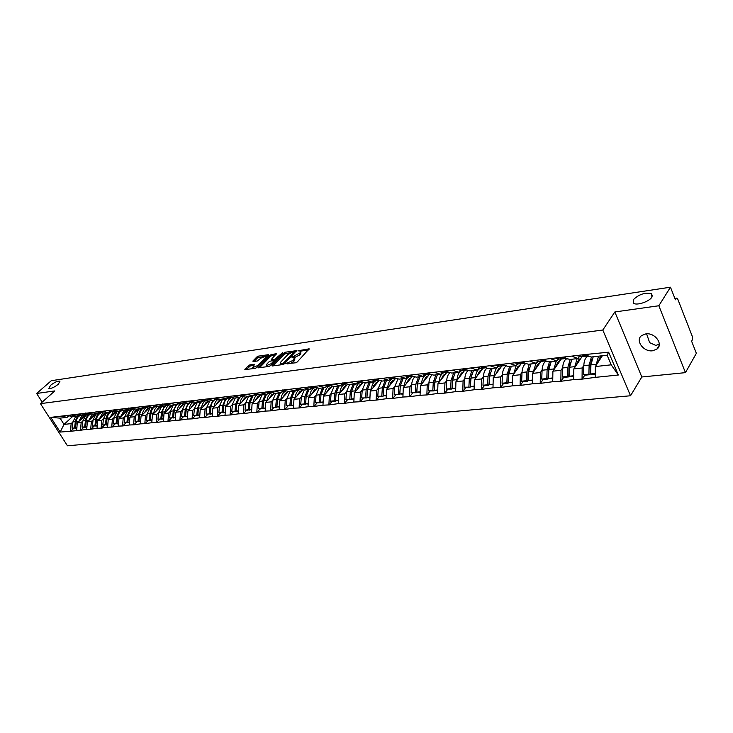 <?xml version="1.0" encoding="UTF-8"?>
<svg xmlns="http://www.w3.org/2000/svg" width="733" height="733" viewBox="0 0 733 733"><rect width="100%" height="100%" fill="white"/><g stroke="black" fill="none" stroke-linecap="round" stroke-linejoin="round"><path stroke-width="1.1" d="M58.374 384.193L59.987 381.142C57.77 380.794 54.618 382.195 50.54 385.338L48.9 388.417C51.127 388.765 54.288 387.354 58.374 384.193M651.939 297.076L651.417 293.594C644.857 292.311 638.782 294.391 633.193 299.824L633.669 303.361C637.142 305.707 649.438 301.501 651.939 297.076M285.769 363.724L295.683 362.798L297.268 361.965L309.161 348.835L297.964 350.786L300.631 351.107L300.237 352.784L291.908 357.209L294.556 357.557L293.163 360.315L285.769 363.724M659.288 344.107L655.879 345.454L649.649 342.65L646.598 333.836M645.791 333.9C654.926 332.324 663.695 344.382 656.896 349.11L652.654 350.768C643.528 352.234 634.888 340.286 641.677 335.531L645.791 333.9M249.871 364.878L248.359 365.675L244.831 369.661L255.341 368.305L256.871 367.499L268.754 355.203L268.544 354.662L258.401 356.137L256.898 356.925L252.894 361.03L253.087 361.589L257.411 360.975L260.911 358.125L265.914 356.073L265.529 357.457L257.704 365.547L252.683 367.609L254.543 364.301L249.871 364.878L250.439 365.895L246.123 369.56M614.85 311.956L641.815 376.982L685.465 372.639L658.839 305.753L614.85 311.956L602.801 330.033L40.452 403.645L54.847 390.909L36.65 393.474L51.283 380.702L670.475 287.199L675.405 299.797L676.229 298.459L674.956 298.643M658.839 305.753L670.475 287.199M272.09 365.41L272.319 365.987L282.92 364.539L284.486 363.715L296.425 350.686L285.476 352.188L283.937 353.004L272.09 365.41L272.401 365.978M268.984 366.445L258.245 367.819L270.275 354.983L276.57 353.572L271.65 359.069L271.879 359.628L274.829 359.207L282.672 352.665L270.532 365.62L268.984 366.445M602.801 330.033L630.527 395.765L67.454 445.801L40.452 403.645M73.602 428.484L70.606 431.261L76.699 430.637L77.222 422.968L85.596 415.208M70.606 431.261L60.179 432.058L50.779 417.361L585.374 354.506L608.656 352.197L618.313 375.021L595.242 377.376L595.333 366.555L602.379 355.734M591.806 359.536L590.312 365.575L590.056 374.664L584.742 375.223L582.222 379.108L595.242 377.376M582.222 379.108L573.701 379.575L573.829 368.891L582.029 356.641M563.622 377.422L561.029 381.261L573.701 379.575M561.029 381.261L552.728 381.719L552.893 371.173L561.221 359.051M543.016 379.566L540.395 383.368L552.728 381.719M540.395 383.368L532.295 383.808L532.497 373.39L540.945 361.406M522.95 381.655L520.283 385.421L532.295 383.808M520.283 385.421L512.394 385.842L512.624 375.562L521.181 363.696M503.388 383.698L500.685 387.418L512.394 385.842M500.685 387.418L492.988 387.821L493.245 377.669L501.913 365.932M484.311 385.686L481.581 389.36L492.988 387.821M481.581 389.36L474.077 389.754L474.361 379.721L483.12 368.113M465.712 387.62L462.954 391.266L474.077 389.754M462.954 391.266L455.624 391.642L455.935 381.728L464.786 370.238M447.57 389.516L444.784 393.117L455.624 391.642M444.784 393.117L437.628 393.484L437.958 383.689L446.901 372.309M429.859 391.358L427.055 394.922L437.628 393.484M427.055 394.922L420.064 395.279L420.421 385.595L429.428 374.343M412.569 393.163L409.747 396.69L420.064 395.279M409.747 396.69L402.921 397.029L403.297 387.464L412.377 376.313M395.692 394.922L392.842 398.413L402.921 397.029M392.842 398.413L386.172 398.743L386.575 389.287L395.719 378.246M379.208 396.635L376.341 400.09L386.172 398.743M376.341 400.09L369.826 400.41L370.247 391.065L379.373 380.216M363.101 398.312L360.215 401.739L369.826 400.41M360.215 401.739L353.847 402.041L354.286 392.796L363.357 382.195M347.36 399.952L344.464 403.342L353.847 402.041M344.464 403.342L338.234 403.645L338.692 394.501L347.689 384.129M331.976 401.556L329.062 404.909L338.234 403.645M329.062 404.909L322.969 405.202L323.445 396.159L332.379 386.007M316.94 403.123L314.008 406.449L322.969 405.202M314.008 406.449L308.043 406.723L308.538 397.781L317.407 387.849M302.225 404.662L299.284 407.951L308.043 406.723M299.284 407.951L293.447 408.217L293.96 399.366L302.766 389.635M287.831 406.155L284.89 409.417L293.447 408.217M284.89 409.417L279.172 409.674L279.694 400.924L288.445 391.385M273.757 407.63L270.798 410.856L279.172 409.674M270.798 410.856L265.199 411.103L265.74 402.444L274.417 393.09M259.968 409.06L257.008 412.258L265.199 411.103M257.008 412.258L251.529 412.505L252.079 403.929L260.701 394.748M246.48 410.471L243.512 413.632L251.529 412.505M243.512 413.632L238.143 413.87L238.701 405.386L247.268 396.379M233.277 411.845L230.29 414.979L238.143 413.87M230.29 414.979L225.031 415.208L225.608 406.815L234.111 397.964M220.34 413.192L217.353 416.298L225.031 415.208M217.353 416.298L212.194 416.518L212.781 408.208L221.219 399.522L218.645 400.978L215.694 405.212M207.668 414.511L204.681 417.59L212.194 416.518M204.681 417.59L199.623 417.81L200.219 409.573L208.603 401.033M195.253 415.803L192.257 418.864L199.623 417.81M192.257 418.864L187.3 419.065L187.914 410.92L196.279 402.472M183.085 417.077L180.089 420.101L187.3 419.065M180.089 420.101L175.233 420.302L175.847 412.23L184.23 403.856M171.156 418.314L168.159 421.319L175.233 420.302M168.159 421.319L163.395 421.512L164.018 413.522L172.411 405.221M159.464 419.533L156.468 422.51L163.395 421.512M156.468 422.51L151.795 422.694L152.427 414.777L160.82 406.549M148.002 420.733L145.006 423.674L151.795 422.694M145.006 423.674L140.415 423.857L141.057 416.014L149.45 407.86M136.759 421.906L133.763 424.819L140.415 423.857M133.763 424.819L129.255 424.993L129.906 417.233L138.299 409.142M125.728 423.051L122.732 425.946L129.255 424.993M122.732 425.946L118.315 426.111L118.975 418.424L127.359 410.407M114.907 424.178L111.911 427.055L118.315 426.111M111.911 427.055L107.577 427.211L108.237 419.597L116.629 411.634M104.297 425.287L101.301 428.136L107.577 427.211M101.301 428.136L97.04 428.292L97.709 420.742L106.093 412.853M93.87 426.368L90.874 429.199L97.04 428.292M90.874 429.199L86.696 429.346L87.374 421.869L95.748 414.044M83.644 427.44L80.648 430.234L86.696 429.346M80.648 430.234L76.544 430.381M78.733 414.731L77.167 416.179L73.227 416.637L67.088 415.464M77.222 422.968L81.171 422.538L82.875 420.962M77.167 416.179L71.019 414.997M80.493 429.978L81.171 422.538M88.94 413.549L87.374 415.006L83.36 415.464L77.203 414.282M87.374 421.869L91.387 421.429L93.1 419.826M87.374 415.006L81.216 413.806M90.718 428.933L91.387 421.429M99.34 412.34L97.773 413.806L93.677 414.282L87.52 413.073M97.709 420.742L101.805 420.293L103.509 418.68M97.773 413.806L91.607 412.597M101.136 427.87L101.805 420.293M109.941 411.103L108.365 412.587L104.196 413.064L98.03 411.845M108.237 419.597L112.415 419.139L114.128 417.508M108.365 412.587L102.189 411.36M111.746 426.789L112.415 419.139M120.743 409.848L119.167 411.341L114.916 411.836L108.741 410.599M118.975 418.424L123.226 417.957L124.94 416.317M119.167 411.341L112.983 410.095M122.567 425.681L123.226 417.957M131.748 408.565L130.172 410.077L125.847 410.581L119.653 409.316M129.906 417.233L134.24 416.756L135.962 415.098M130.172 410.077L123.978 408.812M133.598 424.554L134.24 416.756M142.972 407.264L141.396 408.785L136.979 409.298L130.786 408.015M141.057 416.014L145.482 415.538L147.205 413.852M141.396 408.785L135.193 407.502M144.841 423.408L145.482 415.538M154.425 405.935L152.84 407.466L148.341 407.988L142.129 406.696M152.427 414.777L156.935 414.292L158.667 412.587M152.84 407.466L146.627 406.164M156.303 422.235L156.935 414.292M166.089 404.57L164.513 406.128L159.922 406.659L153.71 405.34M164.018 413.522L168.617 413.018L170.349 411.295M164.513 406.128L158.301 404.808M167.994 421.035L168.617 413.018M178 403.187L176.424 404.753L171.742 405.294L165.521 403.965M175.847 412.23L180.538 411.717L182.27 409.985M176.424 404.753L170.203 403.416M179.924 419.817L180.538 411.717M190.149 401.776L188.573 403.361L183.791 403.91L177.569 402.554M187.914 410.92L192.697 410.398L194.428 408.638M188.573 403.361L182.343 401.996M192.092 418.58L192.697 410.398M202.546 400.337L200.97 401.931L196.087 402.49L189.865 401.116M200.219 409.573L205.103 409.041L206.843 407.264M200.97 401.931L194.74 400.548M204.507 417.306L205.103 409.041M215.2 398.862L213.624 400.475L208.648 401.052L202.409 399.65M212.781 408.208L217.765 407.667L219.506 405.862M213.624 400.475L207.393 399.073M217.188 416.014L217.765 407.667M228.119 397.359L226.543 398.99L221.458 399.577L215.227 398.156M225.608 406.815L230.693 406.256L232.443 404.433M226.543 398.99L220.312 397.561M230.125 414.686L230.693 406.256M241.313 395.829L239.737 397.469L234.551 398.065L228.311 396.626M238.701 405.386L243.897 404.818L245.647 402.976M239.737 397.469L233.506 396.022M243.338 413.339L243.897 404.818M254.782 394.253L253.215 395.921L247.91 396.526L241.679 395.069M252.079 403.929L257.384 403.352L259.125 401.482M253.215 395.921L246.984 394.446M256.834 411.955L257.384 403.352M268.553 392.659L266.986 394.336L261.562 394.959L255.341 393.465M265.74 402.444L271.155 401.849L272.905 399.961L272.264 407.282L277.01 407.291L272.264 407.282M266.986 394.336L260.756 392.833M270.624 410.553L271.155 401.849M282.617 391.019L281.051 392.714L275.516 393.355L269.295 391.843M279.694 400.924L285.238 400.319L286.979 398.404L286.356 405.807L291.175 405.807L286.356 405.807M281.051 392.714L274.829 391.193M284.716 409.106L285.238 400.319M296.993 389.351L295.436 391.055L289.773 391.715L283.552 390.176M293.96 399.366L299.623 398.752L301.364 396.81M295.436 391.055L289.223 389.507M299.119 407.64L299.623 398.752M311.69 387.638L310.132 389.37L304.351 390.029L298.139 388.472M308.538 397.781L314.329 397.149L316.07 395.188L315.474 402.756L320.449 402.765L315.474 402.756M310.132 389.37L303.929 387.794M313.843 406.137L314.329 397.149M326.716 385.888L325.168 387.638L319.249 388.316L313.055 386.731M323.445 396.159L329.364 395.518L331.105 393.52M325.168 387.638L318.974 386.034M328.897 404.598L329.364 395.518M342.091 384.101L340.552 385.87L334.495 386.566L328.311 384.944M338.692 394.501L344.748 393.841L346.489 391.816L345.921 399.577L351.061 399.567L345.921 399.577M340.552 385.87L334.367 384.239M344.29 403.022L344.748 393.841M357.823 382.269L356.284 384.055L350.09 384.77L343.914 383.121M354.286 392.796L360.48 392.128L362.221 390.075L361.671 397.927L366.894 397.918L361.671 397.927M356.284 384.055L350.117 382.397M360.05 401.409L360.48 392.128M373.912 380.4L372.382 382.205L366.042 382.928L359.885 381.252M370.247 391.065L376.588 390.368L378.32 388.298L377.788 396.241L383.102 396.232L377.788 396.241M372.382 382.205L366.234 380.519M376.166 399.76L376.588 390.368M390.387 378.475L388.866 380.308L382.379 381.05L376.24 379.346M386.575 389.287L393.071 388.572L394.803 386.465L394.281 394.519L399.687 394.501L394.281 394.519M388.866 380.308L382.745 378.585M392.677 398.074L393.071 388.572M407.264 376.515L405.743 378.365L399.1 379.126L392.989 377.394M403.297 387.464L409.949 386.74L411.68 384.596M405.743 378.365L399.641 376.615M409.573 396.351L409.949 386.74M424.535 374.508L423.033 376.377L416.225 377.156L410.141 375.388M420.421 385.595L427.229 384.852L428.961 382.681M423.033 376.377L416.958 374.59M426.881 394.583L427.229 384.852M442.237 372.446L440.744 374.334L433.771 375.14L427.715 373.335M437.958 383.689L444.94 382.928L446.663 380.72M440.744 374.334L434.696 372.52M444.61 392.769L444.94 382.928M460.379 370.33L458.904 372.245L451.748 373.07L445.719 371.228M455.935 381.728L463.082 380.949L464.795 378.714M458.904 372.245L452.884 370.394M462.789 390.909L463.082 380.949M478.979 368.168L477.513 370.101L470.174 370.944L463.219 368.809M474.361 379.721L481.691 378.924L483.395 376.643M477.513 370.101L471.53 368.213M481.416 389.012L481.691 378.924M498.046 365.95L496.598 367.911L489.076 368.772L483.12 366.857M493.245 377.669L500.767 376.854L502.462 374.526M496.598 367.911L490.652 365.978M500.52 387.051L500.767 376.854M517.608 363.669L516.169 365.657L508.455 366.546L502.545 364.594M512.624 375.562L520.329 374.719L522.015 372.355M513.65 374.132L516.151 365.657L510.278 363.687M520.118 385.054L520.329 374.719M537.683 361.332L536.263 363.339L528.346 364.255L522.482 362.267M532.497 373.39L540.404 372.529L542.081 370.128M536.263 363.339L530.417 361.332M540.221 383.002L540.404 372.529M558.289 358.932L556.888 360.966L548.751 361.9L542.942 359.876M552.893 371.173L561.011 370.293L562.678 367.838M556.888 360.966L551.088 358.923M560.864 380.885L561.011 370.293M579.446 356.467L578.062 358.529L569.715 359.491L563.952 357.42M573.829 368.891L582.176 367.984L583.825 365.492M578.062 358.529L572.326 356.44M582.057 378.723L582.176 367.984M685.465 372.639L696.35 353.315L691.604 341.184L692.392 339.81L692.373 336.575L677.787 299.22L676.724 298.102L676.229 298.459M595.333 366.555L611.212 364.823L607.126 355.184L591.238 357.017L585.539 354.9M607.126 355.184L608.656 352.197M618.313 375.021L611.212 364.823M36.65 393.474L42.175 402.115M641.815 376.982L630.527 395.765M68.71 415.904L67.143 417.334L60.033 418.149L64.009 424.407L71.138 423.628L72.833 422.071M72.613 416.518L64.009 424.407L60.179 432.058M67.143 417.334L61.013 416.17M60.033 418.149L50.779 417.361M70.45 431.004L71.138 423.628M590.899 365.868L590.276 366.812M569.55 368.617L568.991 369.441M548.751 371.274L548.257 371.988M528.502 373.821L528.062 374.444M508.757 376.295L508.372 376.817M391.99 381.233L390.13 383.469M376.221 382.763L373.546 385.934M360.792 384.275L357.42 388.206M345.701 385.769L341.715 390.35M330.94 387.235L326.387 392.402M316.491 388.692L311.406 394.381M290.47 363.504L293.731 361.369L293.163 360.315M294.831 358.052L294.721 360.315L293.731 361.369M300.897 351.602L300.796 353.828L299.824 354.873L294.547 357.548M308.465 349.971L300.64 351.107M290.974 352.509L284.496 354.039L273.226 365.859M295.72 351.822L294.529 351.996M282.856 363.687L294.409 351.776L292.834 351.941L287.877 354.552L280.785 362.029L280.354 363.751L282.856 363.687L283.268 364.457M280.766 363.889L280.941 364.805L280.354 363.751M259.528 367.737L270.834 356.009L270.275 354.983M275.846 354.699L270.834 356.009M274.371 360.389L275.764 360.15M266.647 364.274L266.262 365.703L271.366 363.623L274.27 360.205L269.414 361.396L266.647 364.274M266.62 366.353L266.262 365.703M253.829 365.419L250.439 365.895M253.041 368.259L252.683 367.609M266.665 357.365L266.116 356.449M263.303 356.522L257.457 357.942L254.03 361.451M268.168 355.817L265.987 356.128M602.123 355.762L600.052 357.411L597.587 363.092M587.994 355.936L587.032 356.678C585.09 358.345 584.018 361.332 583.816 365.648L583.55 374.719L584.742 375.223M598.549 356.174L596.277 364.274L590.926 364.869L593.208 356.788M590.926 364.869L590.67 373.977L595.278 373.491M596.277 364.274L596.259 365.144M595.269 374.123L591.861 374.481L590.67 373.977M588.159 355.926L583.514 354.726M581.526 356.696L576.395 355.56M587.481 355.89L585.2 355.981L581.709 354.937M590.056 374.664L588.865 374.16L589.13 365.061L591.412 356.998M588.865 374.16L583.55 374.719M581.214 357.86L578.649 359.857L576.138 365.446M566.829 358.455L565.958 359.115C563.989 360.764 562.889 363.724 562.678 367.984L562.376 376.936L563.576 377.422L568.753 376.881L567.553 376.396L562.376 376.936M577.128 358.639L574.809 366.647L569.596 367.215L571.932 359.234M569.596 367.215L569.303 376.212L573.747 375.745M574.809 366.647L574.782 367.48M573.747 376.368L569.303 376.212M566.701 358.41L562.129 357.228M560.379 359.152L555.193 358.034M566.169 358.373L560.379 357.429M567.553 376.396L567.846 367.416L570.182 359.436M570.411 362.212L569.046 367.911L568.753 376.881M560.379 360.279L557.795 362.239L555.248 367.746M558.647 359.033L557.749 359.711M546.103 360.975L545.416 361.488C543.428 363.128 542.31 366.042 542.081 370.247L541.751 379.089L542.97 379.575L548 379.043L546.791 378.567L541.751 379.089M556.274 361.039L553.891 368.946L548.815 369.505L551.207 361.626M548.815 369.505L548.495 378.384L552.783 377.935M553.891 368.946L553.864 369.753M552.774 378.549L548.495 378.384M545.618 360.81L541.302 359.665M539.79 361.543L534.549 360.453M545.425 360.783L539.598 359.866M546.791 378.567L547.111 369.698L549.503 361.818M549.576 364.823L548.321 370.192L548 379.043M540.084 362.633L537.491 364.558L534.898 369.982M538.233 361.488L536.858 362.505M525.918 363.431L525.414 363.806C523.389 365.419 522.263 368.305 522.015 372.465L521.658 381.197L522.886 381.664L527.787 381.151L526.569 380.684L521.658 381.197M535.951 363.376L533.523 371.191L528.585 371.741L531.013 363.944M528.585 371.741L528.227 380.509L532.369 380.07M533.523 371.191L533.496 371.97M532.36 380.674L528.227 380.509M524.947 363.101L521.026 362.038M519.724 363.87L514.447 362.808M525.14 363.165L519.358 362.23M526.569 380.684L526.917 371.924L529.354 364.136M529.272 367.398L528.145 372.41L527.787 381.151M520.293 364.924L517.7 366.821L515.07 372.162M518.35 363.861L516.279 365.51M506.246 365.813L505.907 366.06C503.864 367.664 502.719 370.513 502.462 374.618L502.068 383.24L503.305 383.707L508.097 383.203L506.86 382.745L502.068 383.24M513.677 373.381L508.858 373.912L511.341 366.207M508.858 373.912L508.482 382.571L512.477 382.15M512.459 382.754L508.482 382.571M504.157 365.126L501.262 364.356M500.172 366.134L494.848 365.107M505.294 365.501L499.64 364.539M506.86 382.745L507.236 374.096L509.719 366.399M509.472 369.927L508.473 374.572L508.097 383.203M501.005 367.16L498.403 369.029L495.746 374.288M498.981 366.161L497.808 366.995C495.755 368.589 494.601 371.429 494.335 375.516L494.299 376.249M487.069 368.131L486.895 368.259C484.834 369.844 483.661 372.666 483.395 376.725L482.983 385.237L484.229 385.695L488.893 385.21L487.647 384.752L482.983 385.237M494.335 375.516L489.635 376.029L492.155 368.415M489.635 376.029L489.232 384.587L493.08 384.184M493.071 384.77L489.232 384.587M483.707 367.05L482.002 366.61M481.114 368.342L475.744 367.343M485.942 367.764L480.417 366.793M487.647 384.752L488.05 376.212L490.579 368.598M490.175 372.419L488.893 385.21M482.195 369.34L479.584 371.173L476.89 376.368M480.097 368.397L478.988 369.166C476.917 370.751 475.744 373.564 475.47 377.596L475.433 378.301M468.341 370.403L468.341 370.403C466.261 371.979 465.079 374.765 464.795 378.769L464.365 387.189L470.165 387.161L464.365 387.189M475.47 377.596L470.888 378.1L473.445 370.568M470.888 378.1L470.458 386.548L474.178 386.163M474.159 386.74L470.458 386.548M462.523 370.504L457.126 369.524M467.068 369.973L461.68 368.983M468.909 386.712L469.34 378.274L471.905 370.751M471.346 374.884L470.165 387.161M463.842 371.466L461.231 373.271L458.51 378.393M461.698 370.559L460.636 371.292C458.546 372.859 457.355 375.635 457.071 379.621L457.035 380.308M457.071 379.621L452.6 380.115L455.184 372.676M452.6 380.115L452.142 388.463L455.743 388.087M455.724 388.664L452.142 388.463M445.673 371.136L444.904 370.953M452.976 377.312L451.894 389.058L446.195 389.086L446.654 380.775C446.938 376.899 448.101 374.169 450.126 372.575M444.381 372.602L438.957 371.649M448.633 372.117L443.401 371.127M451.894 389.058L450.639 388.618L451.088 380.28L453.69 372.85M450.639 388.618L446.195 389.086M445.93 373.537L443.318 375.314L440.57 380.372M443.749 372.666L442.723 373.363C440.615 374.92 439.415 377.66 439.113 381.6L439.076 382.269M439.113 381.6L434.751 382.085L437.372 374.728M434.751 382.085L434.275 390.332L437.748 389.974M437.729 390.542L434.275 390.332M427.641 373.189L427.037 373.042M435.054 379.721L434.073 390.918L428.475 390.936L428.952 382.727C429.236 378.988 430.363 376.322 432.333 374.71M426.688 374.655L421.228 373.72M430.637 374.206L425.561 373.216M434.073 390.918L432.809 390.487L433.285 382.241L435.906 374.893M432.809 390.487L428.475 390.936M428.448 375.562L425.827 377.312L423.06 382.296M426.258 374.71L425.241 375.388C423.115 376.927 421.906 379.639 421.594 383.533L421.557 384.184M421.594 383.533L417.334 384L419.991 376.725M417.334 384L416.839 392.155L420.192 391.807M420.174 392.366L416.839 392.155M417.553 382.122L416.674 392.732L411.176 392.751L411.671 384.623C411.955 381.023 413.055 378.411 414.97 376.789M409.417 376.661L403.929 375.745M413.046 376.231L408.162 375.25M416.674 392.732L415.409 392.311L415.904 384.165L418.561 376.89M415.409 392.311L411.176 392.751M411.378 377.541L408.757 379.263L405.972 384.184M409.188 376.689L408.171 377.358C406.036 378.888 404.808 381.572 404.488 385.421L404.451 386.053M404.488 385.421L400.328 385.879L403.013 378.677M400.328 385.879L399.815 393.942L403.058 393.603M403.031 394.152L399.815 393.942M398.028 378.824L394.803 386.483L398.926 386.034L401.611 378.842M392.549 378.613L387.042 377.724M395.847 378.201L391.175 377.238M398.926 386.034L398.413 394.088M400.465 384.523L399.687 394.501M394.711 379.465L392.082 381.169L389.278 386.025M392.522 378.622L391.495 379.282C389.351 380.794 388.114 383.46 387.784 387.262L387.739 387.876M387.784 387.262L383.716 387.711L386.428 380.583M383.716 387.711L383.185 395.673L386.318 395.353M386.291 395.902L383.185 395.673M381.472 380.803L378.32 388.307L382.351 387.858L385.063 380.748M376.075 380.528L370.55 379.657M378.998 380.115L374.581 379.181M382.351 387.858L381.82 395.82M383.79 386.951L383.102 396.232M378.42 381.352L375.8 383.029L372.969 387.83M376.24 380.509L375.204 381.169C373.051 382.672 371.805 385.301 371.466 389.058L371.42 389.663M371.466 389.058L367.499 389.498L370.229 382.452M367.499 389.498L366.949 397.378L369.973 397.057M369.945 397.607L366.949 397.378M365.309 382.736L362.221 390.075L366.161 389.644L368.901 382.608M359.985 382.397L354.442 381.545M362.432 381.948L358.382 381.078M366.161 389.644L365.611 397.515M367.499 389.443L366.894 397.918M362.505 383.194L359.885 384.843L357.035 389.589M360.334 382.351L359.289 383.011C357.127 384.495 355.871 387.097 355.523 390.817L355.478 391.404M355.523 390.817L351.648 391.248L354.396 384.275M351.648 391.248L351.08 399.036L354.002 398.734M353.975 399.265L351.08 399.036M349.522 384.614L346.489 391.816L350.337 391.385L353.095 384.422M344.253 384.22L338.701 383.386M345.747 383.616L342.549 382.938M350.337 391.385L349.769 399.173M351.098 399.045L351.061 399.567M346.947 384.99L344.327 386.621L341.459 391.303M344.785 384.156L343.74 384.807C341.56 386.282 340.295 388.856 339.938 392.531L339.901 393.108M339.938 392.531L336.145 392.952L338.93 386.053M336.145 392.952L335.567 400.658L338.399 400.365M338.371 400.896L335.567 400.658M335.622 400.676L335.577 401.18L331.811 401.574L330.519 401.189L331.114 393.511L334.083 386.456M328.888 385.998L323.308 385.182M329.319 385.21L327.074 384.743M335.577 401.18L334.294 400.795L334.871 393.09L337.647 386.199M334.294 400.795L330.519 401.189M331.737 386.749L329.117 388.362L326.24 392.989M329.575 385.924L328.531 386.566C326.341 388.023 325.067 390.579 324.71 394.217L324.664 394.775M324.71 394.217L320.999 394.62L323.794 387.794M320.999 394.62L320.403 402.243L323.134 401.959M323.106 402.481L320.403 402.243M318.992 388.252L316.07 395.169L319.753 394.757L322.547 387.94M313.852 387.748L308.272 386.951M313.266 386.786L311.956 386.511M319.753 394.757L319.157 402.371M320.486 402.27L320.449 402.765M316.858 388.472L314.237 390.057L311.351 394.638M314.704 387.647L313.651 388.279C311.461 389.736 310.178 392.256 309.812 395.857L309.766 396.406M309.812 395.857L306.183 396.26L308.996 389.498M306.183 396.26L305.579 403.791L308.217 403.517M308.19 404.039L305.579 403.791M305.688 403.828L302.051 404.68L300.75 404.295L301.364 396.791L304.241 390.002M299.156 389.452L293.566 388.664M298.12 388.435L297.167 388.243M305.652 404.304L304.351 403.92L304.965 396.388L307.787 389.635M304.351 403.92L300.75 404.295M302.298 390.148L299.687 391.724L296.783 396.241M297.213 389.388L296.645 389.727M300.163 389.333L299.11 389.965C296.902 391.404 295.619 393.905 295.243 397.46L295.197 398.001M295.243 397.46L291.697 397.854L294.529 391.165M291.697 397.854L291.074 405.312L293.631 405.047M293.603 405.56L291.074 405.312M289.819 391.706L286.979 398.376L290.506 397.982L293.337 391.303M284.78 391.12L279.181 390.35M283.515 390.103L282.7 389.938M290.506 397.982L289.883 405.441M291.212 405.349L291.175 405.807M288.06 391.798L285.449 393.346L282.544 397.817M285.907 390.753L282.058 391.624M285.934 390.982L284.871 391.614C282.663 393.035 281.371 395.508 280.986 399.036L280.95 399.558M280.986 399.036L277.523 399.412L280.363 392.796M277.523 399.412L276.882 406.797L279.355 406.54M279.328 407.044L276.882 406.797M275.755 393.328L272.905 399.925L276.35 399.54L279.2 392.925M270.715 392.751L265.108 391.999M269.231 391.724L268.553 391.596M276.35 399.54L275.718 406.916M274.124 393.401L271.522 394.94L268.599 399.357M269.029 392.751L267.792 393.474M271.998 392.595L270.944 393.218C268.727 394.629 267.426 397.084 267.041 400.566L266.995 401.079M267.041 400.566L263.651 400.942L266.51 394.391M263.651 400.942L263 408.244L265.392 407.997M265.364 408.501L263 408.244M263.193 408.299L259.775 409.087L258.483 408.721L259.134 401.446L261.993 394.904M256.944 394.345L251.337 393.612M255.258 393.319L254.708 393.218M263.156 408.73L261.855 408.373L262.506 401.07L265.364 394.519M261.855 408.373L258.483 408.721M260.481 394.977L257.879 396.498L254.956 400.869M255.396 394.363L253.82 395.279M256.422 394.409L258.328 394.18L257.301 394.794C255.093 396.196 253.783 398.624 253.389 402.078L253.343 402.582M253.389 402.078L250.072 402.444L252.94 395.948M250.072 402.444L249.403 409.674L251.721 409.426M251.694 409.93L249.403 409.674M249.623 409.729L246.288 410.489L244.987 410.132L245.647 402.93L248.524 396.461M243.475 395.912L237.859 395.188M249.586 410.141L248.285 409.784L248.945 402.564L251.822 396.077M248.285 409.784L244.987 410.132M247.122 396.526L244.529 398.019L241.588 402.344M242.046 395.948L240.03 397.167M244.868 395.811L243.952 396.342C241.734 397.726 240.424 400.136 240.03 403.553L239.984 404.039M240.03 403.553L236.768 403.91L239.654 397.478M236.768 403.91L236.099 411.066L238.344 410.828M238.307 411.323L236.099 411.066M236.347 411.131L231.775 411.515L232.443 404.387L235.33 397.973M230.272 397.442L224.655 396.736M236.31 411.525L235.009 411.176L235.678 404.03L238.564 397.607M235.009 411.176L231.775 411.515M234.038 398.037L231.454 399.512L228.513 403.791M228.98 397.488L227.697 398.221C225.471 399.595 224.161 401.968 223.757 405.34L223.07 412.422L225.242 412.193M231.674 397.405L230.877 397.854C228.659 399.228 227.34 401.611 226.937 404.992L226.891 405.477M228.302 397.396L227.835 397.653M225.205 412.688L223.07 412.422M223.336 412.496L218.828 412.871L219.515 405.807L222.411 399.467M217.353 398.935L211.736 398.248M223.299 412.881L221.998 412.542L222.676 405.459L225.572 399.1M221.998 412.542L218.828 412.871M216.18 398.999L214.952 399.696C212.726 401.061 211.406 403.407 211.003 406.751L210.307 413.76L212.405 413.54M218.746 398.954L218.067 399.329C215.85 400.704 214.531 403.058 214.128 406.403L214.073 406.879M215.502 398.917L214.723 399.357M212.378 414.026L210.307 413.76M210.591 413.833L206.156 414.191L206.843 407.209L209.748 400.924M204.699 400.401L199.083 399.732M210.554 414.209L209.262 413.87L209.95 406.861L212.854 400.566M209.262 413.87L206.156 414.191M208.557 401.024L206.092 402.408L203.142 406.604M203.655 400.475L202.464 401.134C200.237 402.49 198.918 404.818 198.506 408.125L197.809 415.07L199.834 414.851M206.074 400.475L205.524 400.786C203.298 402.142 201.978 404.469 201.566 407.786L201.52 408.254M202.959 400.41L201.877 401.006M199.807 415.336L197.809 415.07M198.112 415.144L193.732 415.492L194.437 408.574L197.351 402.344M192.293 401.84L186.677 401.18M198.075 415.51L196.774 415.171L197.479 408.235L200.384 401.996M196.774 415.171L193.732 415.492M196.197 402.481L193.796 403.819L190.837 407.96M191.377 401.913L190.232 402.554C188.005 403.892 186.677 406.201 186.264 409.472L185.559 416.353L187.52 416.142M193.668 401.959L193.228 402.206C191.001 403.553 189.682 405.862 189.261 409.142L189.215 409.6M190.672 401.867L189.306 402.619M187.483 416.619L185.559 416.353M185.88 416.436L181.564 416.765L182.279 409.912L185.192 403.746M180.144 403.251L174.527 402.6M185.843 416.784L184.542 416.454L185.257 409.591L188.17 403.407M184.542 416.454L181.564 416.765M184.139 403.865L181.738 405.193L178.779 409.298M179.356 403.324L178.238 403.938C176.012 405.267 174.683 407.557 174.262 410.801L173.547 417.608L175.453 417.407M181.509 403.416L181.179 403.599C178.944 404.928 177.624 407.227 177.203 410.471L177.157 410.92M178.641 403.287L177.12 404.066M175.416 417.874L173.547 417.608M173.895 417.691L169.635 418.012L170.358 411.231L173.281 405.12M168.233 404.634L162.625 404.002M173.858 418.039L172.557 417.709L173.272 410.911L176.204 404.781M172.557 417.709L169.635 418.012M172.328 405.23L169.928 406.54L166.968 410.608M167.573 404.698L166.483 405.294C164.256 406.613 162.928 408.886 162.506 412.093L161.782 418.836L163.624 418.644M169.598 404.836L169.36 404.964C167.133 406.284 165.805 408.556 165.383 411.781L165.337 412.221M166.84 404.68L165.209 405.441M163.587 419.111L161.782 418.836M162.14 418.928L157.943 419.239L158.667 412.514L161.599 406.458M156.56 405.99L150.952 405.367M162.103 419.258L160.811 418.937L161.535 412.203L164.458 406.137M164.723 405.926L165.511 405.404M160.811 418.937L157.943 419.239M160.738 406.558L158.337 407.869L155.378 411.891M156.697 405.972L154.956 406.632C152.73 407.942 151.401 410.187 150.971 413.366L150.238 420.046L152.024 419.853M157.916 406.229L157.778 406.302C155.552 407.612 154.223 409.866 153.793 413.055L153.747 413.485M155.286 406.045L153.536 406.797M151.988 420.321L150.238 420.046M150.622 420.137L146.481 420.44L147.214 413.779L150.146 407.777M145.107 407.319L139.508 406.705M150.586 420.458L149.285 420.146L150.018 413.467C150.448 410.297 151.777 408.052 154.003 406.742M149.285 420.146L146.481 420.44M149.376 407.869L146.976 409.161L144.016 413.146M144.722 407.365L143.65 407.933C141.423 409.234 140.085 411.46 139.664 414.612L138.922 421.228L140.644 421.044M146.453 407.594L146.417 407.612C144.19 408.922 142.862 411.149 142.431 414.31L142.385 414.731M143.943 407.383L142.092 408.116M140.608 421.502L138.922 421.228M139.316 421.319L135.238 421.612L135.972 415.015L138.913 409.069M133.36 408.675L128.284 408.015M139.279 421.64L137.987 421.328L138.729 414.713C139.16 411.57 140.489 409.344 142.715 408.043M137.987 421.328L135.238 421.612M138.235 409.151L135.834 410.434L132.865 414.383M133.626 408.647L132.563 409.216C130.327 410.507 128.999 412.716 128.568 415.84L127.826 422.391L129.494 422.217M132.829 408.693L130.868 409.408M135.22 408.932L132.581 411.552L131.234 415.95M129.457 422.666L127.826 422.391M128.229 422.483L124.207 422.767L124.949 416.234L127.89 410.343M122.347 409.958L117.28 409.307M128.202 422.794L126.91 422.483L127.863 414.704L129.283 411.46L131.647 409.326M126.91 422.483L124.207 422.767M127.295 410.407L124.894 411.68L121.935 415.593M122.695 409.939L119.653 412.157L118.05 415.226L116.932 423.527L118.554 423.353M121.935 409.967L119.864 410.682M124.207 410.242L120.304 417.15M118.508 423.802L116.932 423.527M117.362 423.628L113.386 423.894L114.137 417.425L117.078 411.589M111.728 411.195L106.477 410.572M117.326 423.931L116.034 423.619L116.996 415.913L118.416 412.697L120.78 410.581M116.034 423.619L113.386 423.894M116.565 411.644L114.165 412.908L111.205 416.784M111.911 411.231L108.979 413.375L107.375 416.417L106.248 424.645L107.815 424.48M111.242 411.222L109.061 411.937M113.395 411.525L109.574 418.332M107.778 424.92L106.248 424.645M106.688 424.746L102.767 425.012L103.518 418.598L106.468 412.807M100.998 412.432L95.886 411.809M106.652 425.039L105.369 424.737L106.34 417.104L107.76 413.916L110.124 411.809M105.369 424.737L102.767 425.012M106.028 412.853L103.637 414.108L100.678 417.947M101.328 412.496L98.497 414.576L96.893 417.59L95.766 425.745L97.278 425.58M100.751 412.45L98.469 413.155M102.794 412.789L99.047 419.478M97.242 426.02L95.766 425.745M96.215 425.846L92.34 426.102L93.109 419.743L96.05 414.008M85.935 426.927L84.625 426.908L85.761 418.836L87.364 415.849L90.461 413.65L85.486 413.027M96.179 426.13L94.896 425.827L95.876 418.268L97.297 415.107L99.661 413.018M94.896 425.827L92.34 426.102M95.693 414.044L93.302 415.29L90.342 419.093M90.938 413.742L88.217 415.748L86.613 418.735L85.468 426.817L86.934 426.661M92.385 414.026L88.711 420.614M86.897 427.101L85.468 426.817M85.908 427.202L82.114 427.165L82.884 420.87L85.834 415.18M80.126 414.841L75.279 414.227M84.625 426.908L82.114 427.165M85.541 415.217L83.15 416.454L80.199 420.22M80.749 414.96L78.11 416.903L76.516 419.872L75.371 427.87L76.782 427.724M80.273 414.869L77.854 415.538M82.178 415.235L78.568 421.732M76.745 428.154L75.371 427.87M75.847 427.98L72.072 428.219L72.842 421.979L75.792 416.335M69.956 416.005L65.264 415.4M75.811 428.255L74.537 427.962L75.517 420.531L76.947 417.425L79.301 415.373M74.537 427.962L72.072 428.219M288.555 363.77L288.124 362.972M294.721 360.315L294.153 359.262M293.42 357.42L292.998 356.632M294.813 357.512L294.254 356.458M299.824 354.873L299.256 353.819M300.796 353.828L300.237 352.784M299.467 350.979L299.055 350.209M309.06 349.339L308.767 348.798M287.299 363.944L286.869 363.137M284.496 354.039L283.937 353.004M286.035 353.224L285.476 352.188M296.324 351.18L296.05 350.649M284.349 363.843L283.955 363.11M294.721 352.885L294.318 352.142M281.976 364.668L281.545 363.87M258.703 367.847L258.392 367.288M272.355 355.212L271.796 354.186M276.478 354.039L276.204 353.544M272.3 360.398L271.879 359.628M275.397 360.242L274.829 359.207M276.762 359.106L276.368 358.391M281.729 353.911L281.335 353.205M271.76 364.338L271.366 363.623M274.518 361.451L274.133 360.737M254.47 364.75L254.204 364.274M258.089 366.234L257.704 365.547M265.905 358.153L265.529 357.457M253.187 361.571L252.894 361.03M257.457 357.942L256.898 356.925M258.96 357.145L258.401 356.137M268.809 355.148L268.544 354.662M245.298 369.679L244.987 369.12M248.927 366.692L248.359 365.675M589.552 356.394L587.032 356.678M587.692 355.697L587.005 355.78M585.2 355.981L579.895 356.604M589.13 365.061L583.816 365.648M568.011 358.877L565.958 359.115M566.133 358.199L565.656 358.254M563.897 358.464L558.729 359.06M567.846 367.416L562.678 367.984M547.038 361.305L545.416 361.488M543.153 360.874L538.123 361.451M547.111 369.698L542.081 370.247M526.615 363.669L525.414 363.806M522.95 363.22L518.039 363.788M526.917 371.924L522.015 372.465M506.714 365.969L505.907 366.06M503.259 365.501L498.477 366.06M507.236 374.096L502.462 374.618M497.808 366.995L497.221 367.059M484.064 367.737L479.4 368.278M488.05 376.212L483.395 376.725M478.988 369.166L478.145 369.267M465.345 369.908L460.8 370.44M469.34 378.274L464.795 378.769M460.636 371.292L459.545 371.42M447.093 372.025L442.65 372.547M451.088 380.28L446.654 380.775M442.723 373.363L441.394 373.518M429.272 374.096L424.948 374.6M433.285 382.241L428.952 382.727M425.241 375.388L423.683 375.562M411.891 376.121L407.667 376.606M415.904 384.165L411.671 384.623M408.171 377.358L406.403 377.559M394.913 378.091L390.79 378.567M391.495 379.282L389.535 379.511M378.338 380.015L374.306 380.482M375.204 381.169L373.051 381.417M362.148 381.893L358.208 382.351M359.289 383.011L356.953 383.277M346.242 383.744L342.476 384.184M343.74 384.807L341.221 385.1M330.638 385.558L327.101 385.97M334.871 393.09L331.114 393.511M328.531 386.566L325.846 386.877M315.392 387.326L312.066 387.711M313.651 388.279L310.819 388.609M300.484 389.058L297.369 389.425M304.965 396.388L301.364 396.791M299.11 389.965L296.114 390.313M284.871 391.614L281.738 391.972M271.641 392.412L268.919 392.723M270.944 393.218L267.673 393.603M257.686 394.033L255.148 394.327M262.506 401.07L259.134 401.446M257.301 394.794L253.984 395.179M244.034 395.618L241.67 395.893M248.945 402.564L245.647 402.93M243.952 396.342L240.699 396.718M230.666 397.167L228.476 397.423M235.678 404.03L232.443 404.387M230.877 397.854L227.697 398.221M226.937 404.992L223.757 405.34M217.582 398.688L215.557 398.926M222.676 405.459L219.515 405.807M218.067 399.329L214.952 399.696M214.128 406.403L211.003 406.751M204.764 400.181L202.894 400.392M209.95 406.861L206.843 407.209M205.524 400.786L202.464 401.134M201.566 407.786L198.506 408.125M192.211 401.638L190.498 401.84M197.479 408.235L194.437 408.574M193.228 402.206L190.232 402.554M189.261 409.142L186.264 409.472M179.915 403.068L178.348 403.251M185.257 409.591L182.279 409.912M181.179 403.599L178.238 403.938M177.203 410.471L174.262 410.801M167.866 404.469L166.437 404.634M173.272 410.911L170.358 411.231M169.36 404.964L166.483 405.294M165.383 411.781L162.506 412.093M156.056 405.835L154.755 405.99M161.535 412.203L158.667 412.514M157.778 406.302L154.956 406.632M153.793 413.055L150.971 413.366M144.474 407.181L143.311 407.319M150.018 413.467L147.214 413.779M146.417 407.612L143.65 407.933M142.431 414.31L139.664 414.612M133.122 408.501L132.087 408.62M138.729 414.713L135.972 415.015M135.147 408.913L132.563 409.216M131.28 415.538L128.568 415.84M121.99 409.793L121.073 409.903M127.652 415.941L124.949 416.234M124.014 410.205L121.678 410.471M120.349 416.738L117.683 417.031M111.068 411.066L110.271 411.158M116.785 417.132L114.137 417.425M113.093 411.47L111.004 411.708M109.62 417.92L107 418.213M100.357 412.303L99.67 412.386M106.12 418.314L103.518 418.598M102.373 412.706L100.522 412.917M99.092 419.084L96.527 419.368M89.847 413.531L89.261 413.595M95.657 419.459L93.109 419.743M91.854 413.925L90.232 414.108M89.389 414.209L88.061 414.365M88.757 420.22L86.237 420.504M79.531 414.722L79.054 414.786M85.385 420.595L82.884 420.87M81.537 415.116L80.135 415.281M78.614 421.347L76.14 421.612M75.307 421.704L72.842 421.979M652.416 296.095L651.417 293.594M656.896 349.11L659.187 345.325M676.651 298.111L674.846 298.377M294.895 352.692L294.464 351.886M271.98 360.444L271.512 359.591M274.793 361.167L274.353 360.352M586.363 356.137L581.058 356.751M565.07 358.611L559.902 359.207M544.344 361.012L539.305 361.598M524.141 363.357L519.239 363.925M504.46 365.639L499.686 366.188M485.273 367.865L480.619 368.406M466.573 370.028L462.019 370.559M448.321 372.144L443.886 372.666M430.509 374.215L426.185 374.719M413.064 376.24L408.904 376.716M395.921 378.228L392.036 378.677M379.19 380.17L375.562 380.583M362.844 382.058L359.472 382.452M346.883 383.918L343.74 384.275M331.279 385.723L328.366 386.062M316.033 387.491L313.339 387.803M301.126 389.223L298.643 389.507M286.548 390.909L284.257 391.175M272.282 392.567L270.193 392.806M244.675 395.765L242.953 395.967M231.307 397.323L229.759 397.497M218.223 398.834L216.831 398.999M205.405 400.319L204.177 400.465M192.852 401.776L191.771 401.904M180.556 403.205L179.622 403.315M168.508 404.607L167.71 404.698M145.116 407.319L144.584 407.374"/></g></svg>
